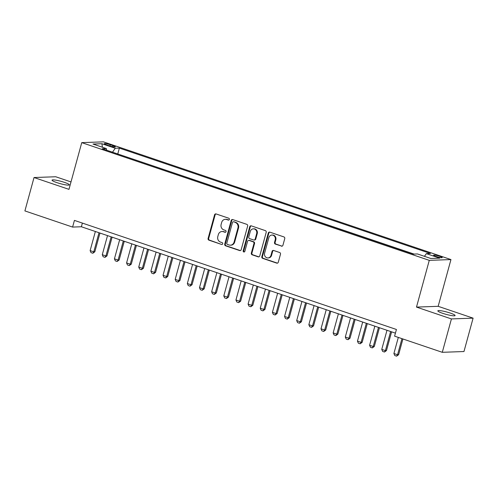 <?xml version="1.0" encoding="UTF-8"?>
<svg xmlns="http://www.w3.org/2000/svg" width="498" height="498" viewBox="0 0 498 498"><rect width="100%" height="100%" fill="white"/><g stroke="black" fill="none" stroke-linecap="round" stroke-linejoin="round"><path stroke-width="0.75" d="M229.36 219.437A0.959 0.872 -92.1 0 0 228.781 218.236L216.107 213.947A1.37 1.245 -92.1 0 0 214.557 214.85L208.102 238.449A1.37 1.245 -92.1 0 0 208.936 240.161L221.604 244.456A0.959 0.872 -92.1 0 0 222.693 243.821A0.959 0.872 -92.1 0 0 222.108 242.619L220.471 242.065A4.389 3.984 -92.1 0 1 217.8 236.575L218.336 234.608A4.389 3.984 -92.1 0 1 221.996 231.514A4.389 3.984 -92.1 0 1 223.303 231.707L224.94 232.261A0.959 0.872 -92.1 0 0 226.03 231.626A0.959 0.872 -92.1 0 0 225.445 230.431L223.801 229.871A4.389 3.984 -92.1 0 1 221.137 224.386L221.672 222.419A4.389 3.984 -92.1 0 1 225.333 219.325A4.389 3.984 -92.1 0 1 226.634 219.518L228.277 220.072A0.959 0.872 -92.1 0 0 229.36 219.437M450.217 313.055A8.945 1.22 15.3 0 0 437.835 310.827A8.945 1.22 15.3 0 0 442.716 313.323A8.945 1.22 15.3 0 0 455.091 315.545A8.945 1.22 15.3 0 0 450.217 313.055M64.416 182.361A8.945 1.22 15.3 0 0 52.041 180.133A8.945 1.22 15.3 0 0 56.915 182.629A8.945 1.22 15.3 0 0 69.297 184.858A8.945 1.22 15.3 0 0 64.416 182.361M439.765 256.333A4.47 0.61 15.3 0 0 433.577 255.225A4.47 0.61 15.3 0 0 436.018 256.47A4.47 0.61 15.3 0 0 442.205 257.584A4.47 0.61 15.3 0 0 439.765 256.333M281.382 246.155A1.37 1.245 -92.1 0 0 282.932 245.253L284.744 238.629A1.37 1.245 -92.1 0 0 283.91 236.917L269.835 232.149A1.37 1.245 -92.1 0 0 268.285 233.052L261.83 256.651A1.37 1.245 -92.1 0 0 262.664 258.362L276.739 263.131A1.37 1.245 -92.1 0 0 278.289 262.222L280.48 254.229A1.37 1.245 -92.1 0 0 279.646 252.511L273.62 250.475A1.37 1.245 -92.1 0 0 272.07 251.378L270.987 255.343A3.667 3.33 -92.1 0 1 267.924 257.933A3.667 3.33 -92.1 0 1 264.606 253.183L268.852 237.652A3.667 3.33 -92.1 0 1 271.914 235.062A3.667 3.33 -92.1 0 1 275.232 239.812L274.529 242.401A1.37 1.245 -92.1 0 0 275.363 244.113L281.968 246.137A1.37 1.245 -92.1 0 0 282.086 246.168M416.49 307.092L451.425 318.925L442.292 352.31L463.968 351.532L473.1 318.147L438.165 306.314L450.951 259.576L429.276 260.354L416.49 307.092L438.165 306.314M71.002 181.932L55.708 176.753L34.032 177.531L68.967 189.365L81.753 142.627L429.276 260.354M34.032 177.531L24.9 210.915L72.596 227.076L81.379 226.758L395.424 333.143M442.292 352.31L394.597 336.156L396.427 329.477L74.42 220.396L72.596 227.076M247.649 226.067A1.37 1.245 -92.1 0 0 246.821 224.349L232.747 219.581A1.37 1.245 -92.1 0 0 231.19 220.49L224.741 244.082A1.37 1.245 -92.1 0 0 225.575 245.8L239.644 250.562A1.37 1.245 -92.1 0 0 241.2 249.66L247.649 226.067M251.291 225.862L265.366 230.63A1.37 1.245 -92.1 0 1 266.2 232.348L259.744 255.941A1.37 1.245 -92.1 0 1 258.194 256.85L252.169 254.808A1.37 1.245 -92.1 0 1 251.334 253.09L253.955 243.522A1.37 1.245 -92.1 0 0 253.121 241.81L249.125 240.453A1.37 1.245 -92.1 0 0 247.574 241.362L244.848 251.322A0.959 0.872 -92.1 0 1 244.045 252A0.959 0.872 -92.1 0 1 243.18 250.762L249.741 226.771A1.37 1.245 -92.1 0 1 251.291 225.862M106.659 144.874L109.33 145.783A4.333 0.591 15.3 0 0 115.324 146.86A4.333 0.591 15.3 0 0 112.965 145.653L110.288 144.744A4.333 0.591 15.3 0 0 104.294 143.667A4.333 0.591 15.3 0 0 106.659 144.874M450.951 259.576L103.428 141.849L81.753 142.627M424.452 256.327L426.338 253.631L430.44 253.482L119.371 148.105L115.268 148.255L112.511 152.189M426.338 253.631L439.703 258.157L430.801 258.481L417.436 253.949L413.334 254.098L102.264 148.721L106.367 148.572L93.002 144.047L101.903 143.723L115.268 148.255M414.087 254.073L117.086 153.739M451.425 318.925L473.1 318.147M82.382 223.092L81.379 226.758M117.839 153.714L119.371 148.105M106.64 150.203L106.367 148.572M102.426 147.24L101.903 143.723M228.85 220.048L227.225 219.5A4.389 3.984 -92.1 0 0 225.918 219.307L225.333 219.325M221.996 231.514L222.581 231.495A4.389 3.984 -92.1 0 1 223.888 231.688L225.519 232.242M215.995 213.916A1.37 1.245 -92.1 0 0 215.142 214.831L208.687 238.424A1.37 1.245 -92.1 0 0 209.521 240.142L221.604 244.456M232.628 219.55A1.37 1.245 -92.1 0 0 231.782 220.465L225.326 244.064A1.37 1.245 -92.1 0 0 226.16 245.775L240.235 250.544A1.37 1.245 -92.1 0 0 240.347 250.575M233.556 221.859A0.959 0.872 -92.1 0 0 232.466 222.494L226.802 243.205A0.959 0.872 -92.1 0 0 227.387 244.406L229.117 244.991A4.389 3.984 -92.1 0 0 230.418 245.184A4.389 3.984 -92.1 0 0 234.079 242.09L237.951 227.935A4.389 3.984 -92.1 0 0 235.286 222.45L234.141 221.84A0.959 0.872 -92.1 0 0 233.855 221.797L233.269 221.822M230.418 245.184L231.01 245.165A4.389 3.984 -92.1 0 0 234.664 242.072L234.079 242.09M234.141 221.84L235.871 222.425A4.389 3.984 -92.1 0 1 238.536 227.916L234.664 242.072M248.714 240.397L249.299 240.372A1.37 1.245 -92.1 0 1 249.71 240.434L253.706 241.785A1.37 1.245 -92.1 0 1 254.54 243.503L251.92 253.071A1.37 1.245 -92.1 0 0 252.754 254.789L258.779 256.825A1.37 1.245 -92.1 0 0 258.892 256.862M251.179 225.831A1.37 1.245 -92.1 0 0 250.326 226.752L243.765 250.737A0.959 0.872 -92.1 0 0 244.337 251.932M256.669 233.593A3.667 3.33 -92.1 0 0 253.345 228.85A3.667 3.33 -92.1 0 0 250.289 231.433L248.795 236.905A1.37 1.245 -92.1 0 0 249.629 238.623L253.619 239.974A1.37 1.245 -92.1 0 0 255.175 239.065L256.669 233.593L257.254 233.574A3.667 3.33 -92.1 0 0 253.93 228.825L253.345 228.85M254.03 240.036L254.615 240.011A1.37 1.245 -92.1 0 0 255.76 239.046L255.175 239.065M257.254 233.574L255.76 239.046M271.914 235.062L272.499 235.044A3.667 3.33 -92.1 0 1 275.817 239.793L275.114 242.383A1.37 1.245 -92.1 0 0 275.948 244.095L281.968 246.137M267.924 257.933L268.509 257.908A3.667 3.33 -92.1 0 0 271.572 255.325L270.987 255.343M273.508 250.438A1.37 1.245 -92.1 0 0 272.655 251.359L271.572 255.325M269.723 232.118A1.37 1.245 -92.1 0 0 268.87 233.033L262.415 256.626A1.37 1.245 -92.1 0 0 263.249 258.344L277.324 263.112A1.37 1.245 -92.1 0 0 277.442 263.143M95.361 231.495L90.132 250.594L93.78 251.832L99.009 232.728M94.832 251.795L92.833 253.245L93.78 251.832L94.832 251.795L99.961 233.052M92.833 253.245L91.01 252.623L90.132 250.594M107.512 235.61L102.283 254.715L105.931 255.947L111.16 236.843M106.983 255.91L104.985 257.36L105.931 255.947L106.983 255.91L112.112 237.166M104.985 257.36L103.161 256.744L102.283 254.715M119.663 239.725L114.434 258.829L118.082 260.062L123.305 240.964M119.134 260.024L117.136 261.475L118.082 260.062L119.134 260.024L124.263 241.287M117.136 261.475L115.312 260.859L114.434 258.829M131.814 243.846L126.585 262.944L130.233 264.183L135.456 245.078M131.285 264.139L129.287 265.59L130.233 264.183L131.285 264.139L136.415 245.402M129.287 265.59L127.463 264.973L126.585 262.944M143.966 247.96L138.737 267.059L142.384 268.298L147.607 249.193M143.436 268.26L141.438 269.711L142.384 268.298L143.436 268.26L148.566 249.517M141.438 269.711L139.614 269.088L138.737 267.059M156.117 252.075L150.888 271.18L154.536 272.412L159.758 253.308M155.588 272.375L153.589 273.825L154.536 272.412L155.588 272.375L160.717 253.631M153.589 273.825L151.766 273.209L150.888 271.18M168.268 256.19L163.039 275.294L166.687 276.527L171.91 257.429M167.739 276.49L165.741 277.94L166.687 276.527L167.739 276.49L172.868 257.752M165.741 277.94L163.917 277.324L163.039 275.294M180.419 260.311L175.19 279.409L178.838 280.648L184.061 261.543M179.89 280.604L177.892 282.055L178.838 280.648L179.89 280.604L185.019 261.867M177.892 282.055L176.068 281.438L175.19 279.409M192.57 264.426L187.341 283.524L190.989 284.763L196.212 265.658M192.041 284.725L190.043 286.176L190.989 284.763L192.041 284.725L197.171 265.982M190.043 286.176L188.219 285.553L187.341 283.524M204.722 268.54L199.493 287.645L203.14 288.877L208.363 269.773M204.192 288.84L202.194 290.29L203.14 288.877L204.192 288.84L209.322 270.097M202.194 290.29L200.37 289.674L199.493 287.645M216.873 272.655L211.644 291.76L215.292 292.992L220.514 273.894M216.344 292.955L214.345 294.405L215.292 292.992L216.344 292.955L221.473 274.217M214.345 294.405L212.522 293.789L211.644 291.76M229.024 276.776L223.795 295.874L227.443 297.113L232.666 278.009M228.495 297.076L226.497 298.52L227.443 297.113L228.495 297.076L233.624 278.332M226.497 298.52L224.673 297.904L223.795 295.874M241.175 280.891L235.946 299.989L239.594 301.228L244.817 282.123M240.646 301.19L238.648 302.641L239.594 301.228L240.646 301.19L245.775 282.447M238.648 302.641L236.824 302.018L235.946 299.989M253.326 285.005L248.097 304.11L251.745 305.342L256.968 286.238M252.797 305.305L250.799 306.756L251.745 305.342L252.797 305.305L257.927 286.562M250.799 306.756L248.975 306.139L248.097 304.11M265.478 289.12L260.249 308.225L263.896 309.457L269.119 290.359M264.948 309.42L262.95 310.87L263.896 309.457L264.948 309.42L270.078 290.683M262.95 310.87L261.126 310.254L260.249 308.225M277.629 293.241L272.4 312.339L276.048 313.578L281.27 294.474M277.1 313.541L275.101 314.985L276.048 313.578L277.1 313.541L282.229 294.797M275.101 314.985L273.278 314.369L272.4 312.339M289.78 297.356L284.551 316.46L288.199 317.693L293.422 298.588M289.251 317.656L287.253 319.106L288.199 317.693L289.251 317.656L294.38 298.912M287.253 319.106L285.429 318.483L284.551 316.46M301.931 301.471L296.702 320.575L300.35 321.808L305.573 302.709M301.402 321.77L299.404 323.221L300.35 321.808L301.402 321.77L306.531 303.033M299.404 323.221L297.58 322.604L296.702 320.575M314.082 305.585L308.853 324.69L312.501 325.922L317.724 306.824M313.553 325.885L311.555 327.335L312.501 325.922L313.553 325.885L318.683 307.148M311.555 327.335L309.731 326.719L308.853 324.69M326.234 309.706L321.005 328.805L324.652 330.043L329.875 310.939M325.704 330.006L323.706 331.45L324.652 330.043L325.704 330.006L330.834 311.262M323.706 331.45L321.882 330.834L321.005 328.805M338.385 313.821L333.156 332.925L336.804 334.158L342.026 315.053M337.856 334.121L335.857 335.571L336.804 334.158L337.856 334.121L342.985 315.377M335.857 335.571L334.034 334.949L333.156 332.925M350.536 317.936L345.307 337.04L348.955 338.273L354.178 319.174M350.007 338.235L348.009 339.686L348.955 338.273L350.007 338.235L355.136 319.498M348.009 339.686L346.185 339.07L345.307 337.04M362.687 322.05L357.458 341.155L361.106 342.387L366.329 323.289M362.158 342.35L360.16 343.801L361.106 342.387L362.158 342.35L367.287 323.613M360.16 343.801L358.336 343.184L357.458 341.155M374.838 326.171L369.609 345.27L373.257 346.508L378.48 327.404M374.309 346.471L372.311 347.915L373.257 346.508L374.309 346.471L379.439 327.728M372.311 347.915L370.487 347.299L369.609 345.27M386.99 330.286L381.761 349.391L385.408 350.623L390.631 331.519M386.46 350.586L384.462 352.036L385.408 350.623L386.46 350.586L391.59 331.842M384.462 352.036L382.638 351.414L381.761 349.391M398.313 337.414L393.912 353.505L397.56 354.738L401.961 338.652M398.612 354.7L396.613 356.151L397.56 354.738L398.612 354.7L402.913 338.976M396.613 356.151L394.79 355.535L393.912 353.505M109.952 145.982L110.288 144.744M112.679 146.698L112.965 145.653M227.225 219.5L226.634 219.518M225.507 232.242L224.94 232.261M223.888 231.688L223.303 231.707M209.521 240.142L208.936 240.161M208.687 238.424L208.102 238.449M215.142 214.831L214.557 214.85M228.843 220.054L228.277 220.072M240.235 250.544L239.644 250.562M226.16 245.775L225.575 245.8M225.326 244.064L224.741 244.082M231.782 220.465L231.19 220.49M238.536 227.916L237.951 227.935M235.871 222.425L235.286 222.45M258.779 256.825L258.194 256.85M252.754 254.789L252.169 254.808M251.92 253.071L251.334 253.09M254.54 243.503L253.955 243.522M253.706 241.785L253.121 241.81M249.71 240.434L249.125 240.453M243.765 250.737L243.18 250.762M250.326 226.752L249.741 226.771M275.948 244.095L275.363 244.113M275.114 242.383L274.529 242.401M275.817 239.793L275.232 239.812M272.655 251.359L272.07 251.378M277.324 263.112L276.739 263.131M263.249 258.344L262.664 258.362M262.415 256.626L261.83 256.651M268.87 233.033L268.285 233.052"/></g></svg>
